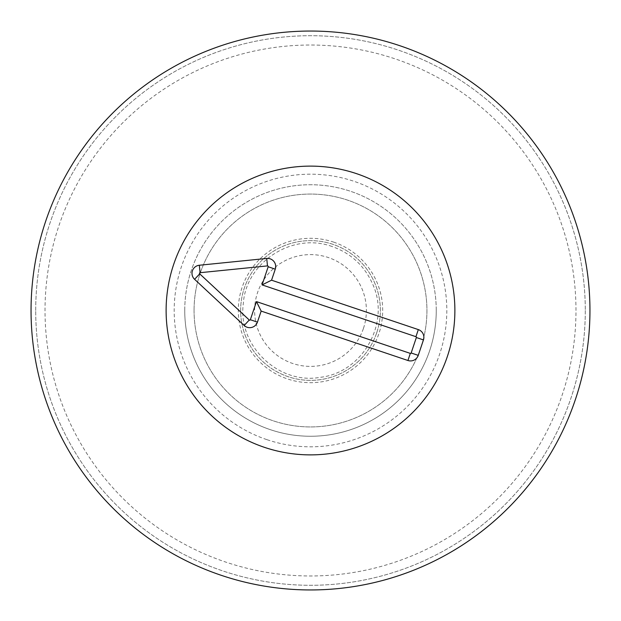 <?xml version="1.0" encoding="UTF-8"?>
<svg xmlns="http://www.w3.org/2000/svg" width="621" height="621" viewBox="0 0 621 621"><rect width="100%" height="100%" fill="white"/><g stroke="black" fill="none" stroke-linecap="round" stroke-linejoin="round"><path stroke-width="0.47" stroke-dasharray="3.1 2.33" d="M194.062 310.5A116.438 116.438 0 0 0 368.719 411.335A116.438 116.438 0 0 0 368.719 209.665A116.438 116.438 0 0 0 194.062 310.5A116.438 116.438 0 0 1 310.5 194.062A116.438 116.438 0 0 1 426.938 310.5A116.438 116.438 0 0 1 310.5 426.938A116.438 116.438 0 0 1 194.062 310.5M184.748 310.5A125.752 125.752 0 0 1 373.376 201.592A125.752 125.752 0 0 1 373.376 419.408A125.752 125.752 0 0 1 184.748 310.5M575.977 310.5A265.478 265.478 0 0 0 177.761 80.59A265.478 265.478 0 0 0 177.761 540.41A265.478 265.478 0 0 0 575.977 310.5M436.252 310.5A125.752 125.752 0 0 0 247.624 201.592A125.752 125.752 0 0 0 247.624 419.408A125.752 125.752 0 0 0 436.252 310.5M166.118 310.5A144.382 144.382 0 0 0 382.691 435.538A144.382 144.382 0 0 0 382.691 185.462A144.382 144.382 0 0 0 166.118 310.5M585.293 310.5A274.793 274.793 0 0 1 310.5 585.293A274.793 274.793 0 0 1 35.708 310.5A274.793 274.793 0 0 1 310.5 35.708A274.793 274.793 0 0 1 585.293 310.5M35.708 310.5A274.793 274.793 0 0 1 447.896 72.525A274.793 274.793 0 0 1 447.896 548.475A274.793 274.793 0 0 1 35.708 310.5M589.95 310.5A279.45 279.45 0 0 0 310.5 31.05A279.45 279.45 0 0 0 31.05 310.5A279.45 279.45 0 0 0 310.5 589.95A279.45 279.45 0 0 0 589.95 310.5M363.471 328.33A55.89 55.89 0 0 0 299.454 255.712A55.89 55.89 0 0 0 268.575 347.457A55.89 55.89 0 0 0 363.471 328.33M376.714 332.786A69.862 69.862 0 0 0 296.698 242.011A69.862 69.862 0 0 0 258.095 356.695A69.862 69.862 0 0 0 376.714 332.786A69.862 69.862 0 0 0 332.786 244.286A69.862 69.862 0 0 0 244.286 288.214A69.862 69.862 0 0 0 288.214 376.714A69.862 69.862 0 0 0 376.714 332.786M267.014 439.691A136.317 136.317 0 0 0 444.131 283.564A136.317 136.317 0 0 0 220.362 208.245A136.317 136.317 0 0 0 267.014 439.691M264.437 447.337A144.382 144.382 0 0 1 215.021 202.19A144.382 144.382 0 0 1 452.034 281.973A144.382 144.382 0 0 1 264.437 447.337M333.531 242.081A72.191 72.191 0 0 1 358.239 364.651A72.191 72.191 0 0 1 239.729 324.767A72.191 72.191 0 0 1 333.531 242.081M332.041 246.498C291.699 231.749 245.815 263.094 243.339 303.436C237.385 345.532 278.557 385.012 320.358 377.312C362.61 372.608 390.617 322.912 372.755 284.333C364.605 265.889 351.036 253.275 332.041 246.498"/><path stroke-width="0.93" d="M166.118 310.5A144.382 144.382 0 0 1 382.691 185.462A144.382 144.382 0 0 1 382.691 435.538A144.382 144.382 0 0 1 166.118 310.5M589.95 310.5A279.45 279.45 0 0 1 170.775 552.511A279.45 279.45 0 0 1 170.775 68.489A279.45 279.45 0 0 1 589.95 310.5M250.348 319.737L256.45 301.604L410.318 353.396A0.66 0.66 0 0 0 411.156 352.984L416.357 337.529A0.66 0.66 0 0 0 415.938 336.691L262.07 284.899L268.179 266.766A0.66 0.66 0 0 0 267.48 265.897L200.078 272.697A0.66 0.66 0 0 0 199.698 273.838L249.269 320.009A0.66 0.66 0 0 0 250.348 319.737L257.443 322.128A8.151 8.151 0 0 1 244.162 325.489L194.59 279.318A8.151 8.151 0 0 1 199.325 265.245L266.727 258.445A8.151 8.151 0 0 1 275.274 269.157L271.556 280.195L418.329 329.596A8.151 8.151 0 0 1 423.452 339.92L418.251 355.367A8.151 8.151 0 0 1 407.927 360.498L261.162 311.09L257.443 322.128M261.162 311.09L256.45 301.604M271.556 280.195L262.07 284.899M264.437 447.337A144.382 144.382 0 0 1 215.021 202.19A144.382 144.382 0 0 1 452.034 281.973A144.382 144.382 0 0 1 264.437 447.337M407.927 360.498L410.318 353.396M418.251 355.367L411.156 352.984M423.452 339.92L416.357 337.529M418.329 329.596L415.938 336.691M275.274 269.157L268.179 266.766M266.727 258.445L267.48 265.897M199.325 265.245L200.078 272.697M194.59 279.318L199.698 273.838M244.162 325.489L249.269 320.009"/></g></svg>
